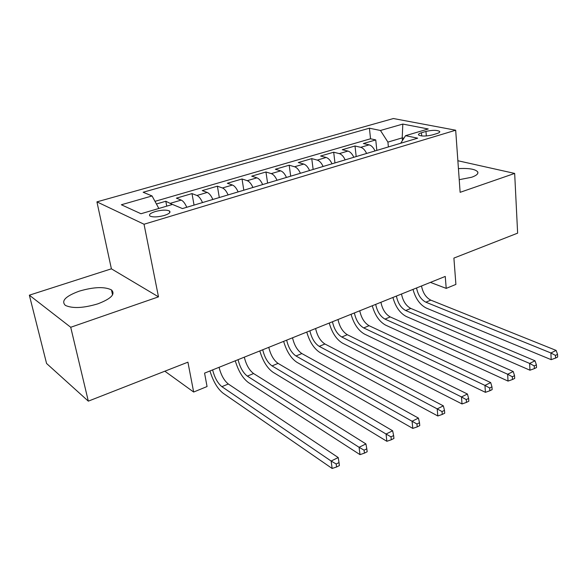 <?xml version="1.0" encoding="UTF-8"?>
<svg xmlns="http://www.w3.org/2000/svg" width="587" height="587" viewBox="0 0 587 587"><rect width="100%" height="100%" fill="white"/><g stroke="black" fill="none" stroke-linecap="round" stroke-linejoin="round"><path stroke-width="0.88" d="M97.875 303.831C111.126 298.739 115.654 294.109 111.471 289.919C104.552 286.507 93.825 286.911 79.311 291.13C65.546 296.193 60.901 300.955 65.37 305.401C72.575 308.674 83.413 308.153 97.875 303.831M459.217 179.681L471.618 177.267C476.475 175.535 478.515 173.752 477.737 171.918C475.375 169.137 468.94 168.036 458.425 168.616M164.257 215.48C169.21 213.837 170.942 212.333 169.452 210.975C166.437 209.691 161.726 209.882 155.313 211.533C150.272 213.176 148.518 214.703 150.059 216.097C153.119 217.351 157.852 217.146 164.257 215.48M29.35 295.18L46.571 363.478L88.321 401.148L70.719 327.275L158.49 296.853L144.035 224.241L96.928 201.869L111.391 268.817L29.35 295.18L70.719 327.275M144.035 224.241L455.681 130.219L393.415 118.53L96.928 201.869M455.681 130.219L460.127 192.323L514.667 173.422L457.867 160.735M514.667 173.422L517.631 233.149L453.898 258.089L455.901 284.409L446.215 288.386L445.254 276.433L204.57 373.134L207.057 386.539L193.659 392.035L187.921 362.172L88.321 401.148M375.02 150.94C373.398 147.528 371.432 145.495 369.106 144.85L363.375 143.544L375.753 139.926L376.832 150.397M366.611 153.456C364.982 150.023 363.015 147.975 360.712 147.322L355.01 145.987L356.184 156.575M355.01 145.987L342.287 149.7L347.937 151.079C350.226 151.747 352.185 153.816 353.822 157.279M332.007 163.81C330.364 160.295 328.412 158.182 326.159 157.477L320.597 156.032L333.687 152.209L334.964 162.922M309.562 170.524C307.904 166.957 305.966 164.8 303.75 164.066L298.291 162.548L311.748 158.622L313.142 169.452M286.456 177.443C284.783 173.818 282.861 171.617 280.689 170.854L275.332 169.254L289.186 165.211L290.697 176.173M262.653 184.567C260.973 180.877 259.065 178.639 256.93 177.839L251.691 176.159L265.955 171.991L267.591 183.085M238.131 191.905C236.436 188.156 234.543 185.866 232.459 185.03L227.345 183.276L242.035 178.984L243.803 190.21M212.846 199.47C211.137 195.662 209.266 193.321 207.24 192.448L202.251 190.599L217.395 186.174L219.296 197.54M186.769 207.277C185.052 203.403 183.203 201.011 181.229 200.101L176.386 198.157L192 193.593L194.048 205.098M425.964 131.429L421.437 132.772C419.081 133.506 418.12 134.24 418.568 134.973C421.275 136.411 425.861 136.397 432.326 134.937L436.882 133.572C439.157 132.853 440.089 132.141 439.678 131.429C436.999 129.984 432.428 129.984 425.964 131.429L426.345 135.971M402.455 140.513L402.212 137.872L387.912 142.098L380.457 130.483L369.421 128.201L143.147 192.25L152.062 195.955L121.355 204.76L140.983 213.741L172.497 204.445L182.44 208.576L417.68 138.172L405.558 135.67L400.701 143.25M380.457 130.483L402.814 124.07L428.246 128.971L405.558 135.67M375.753 139.926L370.529 138.774L154.983 201.348M172.358 204.481L165.813 201.246L156.421 203.99M192 193.593L196.931 195.478C198.942 196.366 200.798 198.729 202.515 202.566M217.395 186.174L222.466 187.972C224.528 188.823 226.406 191.135 228.108 194.906M242.035 178.984L247.23 180.686C249.343 181.5 251.243 183.768 252.931 187.473M265.955 171.991L271.267 173.62C273.425 174.398 275.347 176.614 277.02 180.268M289.186 165.211L294.608 166.759C296.809 167.508 298.739 169.672 300.405 173.268M311.748 158.622L317.274 160.097C319.511 160.809 321.456 162.937 323.107 166.473M333.687 152.209L339.301 153.618C341.575 154.3 343.527 156.384 345.171 159.869M388.389 146.933L387.912 142.098M164.844 371.204L193.659 392.035M430.425 282.391L446.215 288.386M403.915 138.231L402.212 137.872L402.814 124.07M370.529 138.774L369.421 128.201M165.813 201.246L166.737 206.14M152.062 195.955L158.85 208.473M158.49 296.853L111.391 268.817M421.51 285.972C422.889 292.92 425.986 297.638 430.807 300.133L556.124 350.41L550.907 352.978L555.471 355.399L555.566 358.077L557.65 357.043L557.555 354.365L555.471 355.399M416.557 287.96C417.951 294.931 421.048 299.671 425.854 302.188L550.907 352.978L551.164 359.662L426.382 308.109C420.013 304.895 415.552 298.651 412.999 289.391M551.164 359.662L555.566 358.077M557.555 354.365L556.124 350.41M401.493 294.014C402.931 301.043 406.028 305.842 410.805 308.417L535.014 360.792L529.628 363.434L534.243 365.914L534.361 368.621L536.518 367.55L536.393 364.843L534.243 365.914M396.408 296.053C397.854 303.105 400.958 307.933 405.712 310.53L529.628 363.434L529.951 370.199L406.299 316.51C399.989 313.187 395.528 306.84 392.916 297.455M529.951 370.199L534.361 368.621M536.393 364.843L535.014 360.792M380.919 302.276C382.408 309.393 385.512 314.28 390.238 316.936L513.214 371.505L507.652 374.242L512.319 376.766L512.466 379.51L514.689 378.41L514.542 375.665L512.319 376.766M375.687 304.382C377.192 311.514 380.295 316.422 385.006 319.108L507.652 374.242L508.041 381.088L385.652 325.154C379.415 321.713 374.954 315.248 372.275 305.754M508.041 381.088L512.466 379.51M514.542 375.665L513.214 371.505M359.765 310.78C361.313 317.978 364.417 322.953 369.084 325.697L490.695 382.577L484.95 385.402L489.668 387.985L489.844 390.759L492.141 389.621L491.965 386.848L489.668 387.985M354.379 312.944C355.942 320.157 359.053 325.154 363.698 327.928L484.95 385.402L485.412 392.329L364.41 334.04C358.253 330.481 353.8 323.899 351.055 314.28M485.412 392.329L489.844 390.759M491.965 386.848L490.695 382.577M337.995 319.526C339.609 326.805 342.72 331.868 347.321 334.715L467.421 394.024L461.477 396.944L466.247 399.586L466.46 402.388L468.83 401.207L468.624 398.404L466.247 399.586M332.462 321.749C334.084 329.058 337.195 334.142 341.781 337.011L461.477 396.944L462.02 403.951L342.551 343.182C336.483 339.506 332.037 332.792 329.226 323.048M462.02 403.951L466.46 402.388M468.624 398.404L467.421 394.024M315.601 328.522C317.274 335.896 320.385 341.054 324.919 343.989L443.346 405.859L437.198 408.882L442.018 411.582L442.268 414.422L444.726 413.197L444.484 410.364L442.018 411.582M309.892 330.811C311.587 338.207 314.698 343.388 319.211 346.352L437.198 408.882L437.821 415.97L320.062 352.596C314.082 348.788 309.642 341.95 306.759 332.073M437.821 415.97L442.268 414.422M444.484 410.364L443.346 405.859M292.531 337.789C294.278 345.251 297.389 350.505 301.85 353.55L418.436 418.105L412.074 421.239L416.946 423.997L417.232 426.874L419.771 425.604L419.5 422.735L416.946 423.997M286.661 340.152C288.43 347.636 291.526 352.912 295.973 355.979L412.074 421.239L412.786 428.407L296.89 362.289C291.013 358.341 286.595 351.371 283.631 341.37M412.786 428.407L417.232 426.874M419.5 422.735L418.436 418.105M268.78 347.335C270.6 354.893 273.696 360.242 278.077 363.39L392.644 430.792L386.048 434.028L390.986 436.853L391.302 439.766L393.936 438.452L393.62 435.547L390.986 436.853M262.727 349.764C264.568 357.344 267.665 362.722 272.023 365.899L386.048 434.028L386.862 441.292L273.028 372.275C267.254 368.188 262.851 361.078 259.806 350.938M386.862 441.292L391.302 439.766M393.62 435.547L392.644 430.792M244.302 357.167C246.195 364.82 249.292 370.28 253.584 373.537L365.921 443.926L359.09 447.287L364.079 450.178L364.439 453.127L367.168 451.77L366.809 448.828L364.079 450.178M238.065 359.677C239.973 367.352 243.069 372.833 247.34 376.12L359.09 447.287L360 454.639L248.426 382.57C242.776 378.336 238.388 371.079 235.262 360.8M360 454.639L364.439 453.127M366.809 448.828L365.921 443.926M219.061 367.308C221.035 375.056 224.124 380.625 228.321 384.001L338.215 457.552L331.127 461.037L336.175 463.994L336.578 466.981L339.411 465.572L339.015 462.593L336.175 463.994M212.626 369.891C214.622 377.668 217.711 383.26 221.886 386.664L331.127 461.037L332.147 468.47L223.06 393.18C217.535 388.792 213.169 381.389 209.963 370.969M332.147 468.47L336.578 466.981M339.015 462.593L338.215 457.552M360.712 147.322L369.106 144.85M170.597 203.227L181.229 200.101M196.931 195.478L207.24 192.448M222.466 187.972L232.459 185.03M247.23 180.686L256.93 177.839M271.267 173.62L280.689 170.854M294.608 166.759L303.75 164.066M317.274 160.097L326.159 157.477M339.301 153.618L347.937 151.079M421.708 135.957L421.437 132.772M430.807 300.133L425.854 302.188M410.805 308.417L405.712 310.53M390.238 316.936L385.006 319.108M369.084 325.697L363.698 327.928M347.321 334.715L341.781 337.011M324.919 343.989L319.211 346.352M301.85 353.55L295.973 355.979M278.077 363.39L272.023 365.899M253.584 373.537L247.34 376.12M228.321 384.001L221.886 386.664M112.557 294.901L111.471 289.919M477.825 173.268L477.737 171.918M169.76 212.626L169.452 210.975M439.722 132.024L439.678 131.429"/></g></svg>
